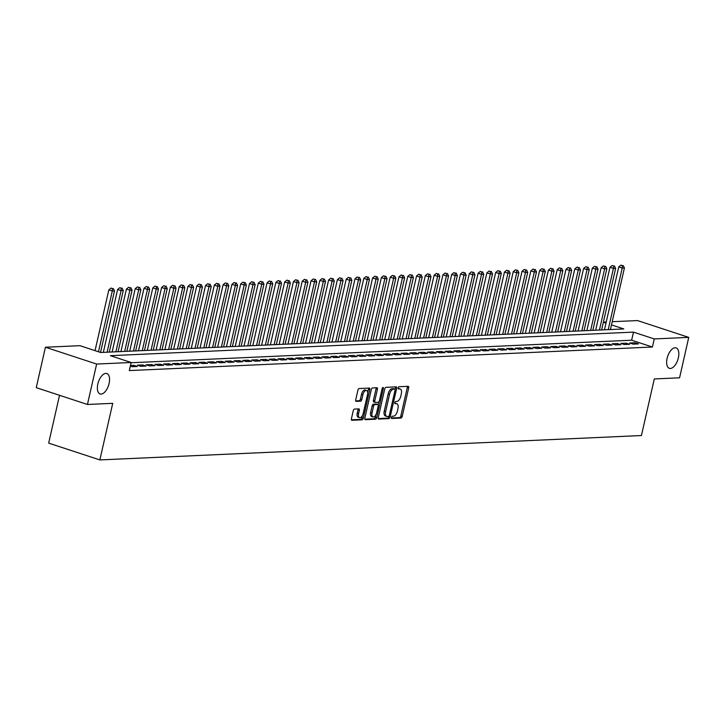 <?xml version="1.0" encoding="UTF-8"?>
<svg xmlns="http://www.w3.org/2000/svg" width="725" height="725" viewBox="0 0 725 725"><rect width="100%" height="100%" fill="white"/><g stroke="black" fill="none" stroke-linecap="round" stroke-linejoin="round"><path stroke-width="1.09" d="M391.464 417.392A1.151 0.571 108.2 0 0 391.708 418.461A1.151 0.571 108.2 0 0 391.817 418.479L400.988 418.062A1.649 0.825 108.2 0 0 402.212 416.44L408.701 387.866A1.649 0.825 108.2 0 0 408.347 386.343A1.649 0.825 108.2 0 0 408.193 386.316L399.031 386.733A1.151 0.571 108.2 0 0 398.17 387.875A1.151 0.571 108.2 0 0 398.415 388.944A1.151 0.571 108.2 0 0 398.523 388.953L399.711 388.899A5.274 2.628 108.2 0 1 400.2 388.962A5.274 2.628 108.2 0 1 401.315 393.856L400.78 396.24A5.274 2.628 108.2 0 1 396.865 401.442L395.678 401.496A1.151 0.571 108.2 0 0 394.817 402.629A1.151 0.571 108.2 0 0 395.062 403.698A1.151 0.571 108.2 0 0 395.17 403.716L396.358 403.662A5.274 2.628 108.2 0 1 396.847 403.725A5.274 2.628 108.2 0 1 397.962 408.619L397.427 410.993A5.274 2.628 108.2 0 1 393.512 416.195L392.325 416.25A1.151 0.571 108.2 0 0 391.464 417.392M109.094 383.489A10.748 5.356 108.2 0 0 106.82 373.529A10.748 5.356 108.2 0 0 97.839 383.996A10.748 5.356 108.2 0 0 100.113 393.956A10.748 5.356 108.2 0 0 109.094 383.489M678.355 357.851A10.748 5.356 108.2 0 0 676.081 347.891A10.748 5.356 108.2 0 0 667.1 358.358A10.748 5.356 108.2 0 0 669.374 368.327A10.748 5.356 108.2 0 0 678.355 357.851M354.471 409.081A1.649 0.825 108.2 0 0 353.247 410.712L351.426 418.724A1.649 0.825 108.2 0 0 351.77 420.255A1.649 0.825 108.2 0 0 351.924 420.273L362.11 419.811A1.649 0.825 108.2 0 0 363.334 418.189L369.822 389.615A1.649 0.825 108.2 0 0 369.478 388.093A1.649 0.825 108.2 0 0 369.324 388.074L359.138 388.528A1.649 0.825 108.2 0 0 357.914 390.159L355.712 399.837A1.649 0.825 108.2 0 0 356.066 401.36A1.649 0.825 108.2 0 0 356.22 401.387L360.579 401.188A1.649 0.825 108.2 0 0 361.802 399.566L362.89 394.763A4.413 2.202 108.2 0 1 366.578 390.467A4.413 2.202 108.2 0 1 367.502 394.554L363.234 413.359A4.413 2.202 108.2 0 1 359.546 417.654A4.413 2.202 108.2 0 1 358.612 413.567L359.328 410.432A1.649 0.825 108.2 0 0 358.984 408.909A1.649 0.825 108.2 0 0 358.83 408.882L354.471 409.081M612.199 321.71L637.556 320.568L688.75 337.379L679.57 377.807L654.294 378.939L641.435 435.535L99.869 459.922L112.719 403.336L87.444 404.468L96.633 364.05L45.43 347.23L79.94 345.68L100.693 352.495L623.799 328.942L611.474 324.891M688.75 337.379L654.24 338.938L633.487 332.123L110.381 355.676L131.134 362.491L96.633 364.05M131.134 362.491L129.304 370.575L652.409 347.021L654.24 338.938M378.26 417.518A1.649 0.825 108.2 0 0 378.613 419.041A1.649 0.825 108.2 0 0 378.767 419.059L388.944 418.606A1.649 0.825 108.2 0 0 390.168 416.975L396.657 388.41A1.649 0.825 108.2 0 0 396.312 386.878A1.649 0.825 108.2 0 0 396.158 386.86L385.972 387.322A1.649 0.825 108.2 0 0 384.748 388.944L378.26 417.518M375.532 419.213L365.346 419.666A1.649 0.825 108.2 0 1 365.192 419.648A1.649 0.825 108.2 0 1 364.838 418.117L371.336 389.552A1.649 0.825 108.2 0 1 372.559 387.92L376.918 387.73A1.649 0.825 108.2 0 1 377.072 387.748A1.649 0.825 108.2 0 1 377.417 389.28L374.789 400.862A1.649 0.825 108.2 0 0 375.133 402.393A1.649 0.825 108.2 0 0 375.287 402.411L378.178 402.284A1.649 0.825 108.2 0 0 379.402 400.653L382.138 388.591A1.151 0.571 108.2 0 1 383.108 387.467A1.151 0.571 108.2 0 1 383.353 388.537L376.755 417.582A1.649 0.825 108.2 0 1 375.532 419.213L374.145 418.751L364.82 419.177M633.143 344.139L638.417 343.904L634.955 342.771L629.681 343.007L633.143 344.139M624.352 344.538L629.626 344.303L626.164 343.161L620.89 343.405L624.352 344.538M615.561 344.937L620.836 344.692L617.374 343.559L612.099 343.795L615.561 344.937M606.771 345.327L612.045 345.091L608.583 343.958L603.309 344.194L606.771 345.327M597.98 345.725L603.254 345.49L599.793 344.348L594.518 344.593L597.98 345.725M589.18 346.124L594.464 345.879L591.002 344.747L585.728 344.982L589.18 346.124M580.39 346.514L585.664 346.278L582.211 345.145L576.937 345.381L580.39 346.514M571.599 346.913L576.873 346.677L573.421 345.535L568.146 345.78L571.599 346.913M562.808 347.311L568.083 347.076L564.621 345.934L559.347 346.169L562.808 347.311M554.018 347.701L559.292 347.465L555.83 346.333L550.556 346.568L554.018 347.701M545.227 348.1L550.502 347.864L547.04 346.731L541.765 346.967L545.227 348.1M536.437 348.498L541.711 348.263L538.249 347.121L532.975 347.357L536.437 348.498M527.646 348.888L532.92 348.653L529.458 347.52L524.184 347.755L527.646 348.888M518.855 349.287L524.13 349.051L520.668 347.918L515.393 348.154L518.855 349.287M510.056 349.686L515.33 349.45L511.877 348.308L506.603 348.544L510.056 349.686M501.265 350.084L506.539 349.84L503.087 348.707L497.812 348.942L501.265 350.084M492.474 350.474L497.749 350.238L494.296 349.106L489.013 349.341L492.474 350.474M483.684 350.873L488.958 350.637L485.496 349.495L480.222 349.74L483.684 350.873M474.893 351.272L480.168 351.027L476.706 349.894L471.431 350.13L474.893 351.272M466.103 351.661L471.377 351.426L467.915 350.293L462.641 350.528L466.103 351.661M457.312 352.06L462.586 351.824L459.124 350.683L453.85 350.927L457.312 352.06M448.521 352.459L453.796 352.214L450.334 351.081L445.059 351.317L448.521 352.459M439.731 352.848L445.005 352.613L441.543 351.48L436.269 351.716L439.731 352.848M430.931 353.247L436.205 353.012L432.752 351.87L427.478 352.114L430.931 353.247M422.14 353.646L427.415 353.401L423.962 352.268L418.688 352.504L422.14 353.646M413.35 354.036L418.624 353.8L415.171 352.667L409.888 352.903L413.35 354.036M404.559 354.434L409.833 354.199L406.372 353.066L401.097 353.302L404.559 354.434M395.768 354.833L401.043 354.597L397.581 353.456L392.307 353.691L395.768 354.833M386.978 355.223L392.252 354.987L388.79 353.854L383.516 354.09L386.978 355.223M378.187 355.622L383.462 355.386L380 354.253L374.725 354.489L378.187 355.622M369.397 356.02L374.671 355.785L371.209 354.643L365.935 354.878L369.397 356.02M360.597 356.419L365.88 356.174L362.418 355.042L357.144 355.277L360.597 356.419M351.806 356.809L357.081 356.573L353.628 355.44L348.353 355.676L351.806 356.809M343.016 357.208L348.29 356.972L344.837 355.83L339.563 356.075L343.016 357.208M334.225 357.606L339.499 357.362L336.038 356.229L330.763 356.464L334.225 357.606M325.434 357.996L330.709 357.76L327.247 356.627L321.972 356.863L325.434 357.996M316.644 358.395L321.918 358.159L318.456 357.017L313.182 357.262L316.644 358.395M307.853 358.793L313.127 358.549L309.666 357.416L304.391 357.652L307.853 358.793M299.062 359.183L304.337 358.947L300.875 357.815L295.601 358.05L299.062 359.183M290.272 359.582L295.546 359.346L292.084 358.204L286.81 358.449L290.272 359.582M281.472 359.981L286.756 359.736L283.294 358.603L278.019 358.839L281.472 359.981M272.682 360.37L277.956 360.135L274.503 359.002L269.229 359.237L272.682 360.37M263.891 360.769L269.165 360.533L265.712 359.392L260.438 359.636L263.891 360.769M255.1 361.168L260.375 360.932L256.913 359.79L251.638 360.026L255.1 361.168M246.31 361.558L251.584 361.322L248.122 360.189L242.848 360.425L246.31 361.558M237.519 361.956L242.793 361.721L239.332 360.588L234.057 360.823L237.519 361.956M228.728 362.355L234.003 362.119L230.541 360.978L225.267 361.213L228.728 362.355M219.938 362.745L225.212 362.509L221.75 361.376L216.476 361.612L219.938 362.745M211.147 363.143L216.422 362.908L212.96 361.775L207.685 362.011L211.147 363.143M202.347 363.542L207.622 363.307L204.169 362.165L198.895 362.409L202.347 363.542M193.557 363.941L198.831 363.696L195.378 362.563L190.104 362.799L193.557 363.941M184.766 364.331L190.041 364.095L186.588 362.962L181.304 363.198L184.766 364.331M175.976 364.729L181.25 364.494L177.788 363.352L172.514 363.597L175.976 364.729M167.185 365.128L172.459 364.883L168.998 363.751L163.723 363.986L167.185 365.128M158.394 365.518L163.669 365.282L160.207 364.149L154.933 364.385L158.394 365.518M149.604 365.917L154.878 365.681L151.416 364.539L146.142 364.784L149.604 365.917M140.813 366.315L146.087 366.071L142.626 364.938L137.351 365.173L140.813 366.315M130.31 366.143L132.023 366.705L137.297 366.469L133.835 365.337L130.455 365.491M652.409 347.021L631.647 340.206L131.08 362.745M59.532 395.297L48.666 443.111L99.869 459.922M87.444 404.468L36.25 387.657L45.43 347.23M603.408 322.108L606.245 321.982M605.991 323.087L603.381 322.235M631.647 340.206L633.487 332.123M634.955 342.771L634.665 344.076M626.164 343.161L625.874 344.466M617.374 343.559L617.075 344.864M608.583 343.958L608.284 345.263M599.793 344.348L599.493 345.653M591.002 344.747L590.703 346.052M582.211 345.145L581.912 346.45M573.421 345.535L573.122 346.84M564.621 345.934L564.331 347.239M555.83 346.333L555.54 347.638M547.04 346.731L546.75 348.036M538.249 347.121L537.95 348.426M529.458 347.52L529.159 348.825M520.668 347.918L520.369 349.223M511.877 348.308L511.578 349.613M503.087 348.707L502.787 350.012M494.296 349.106L493.997 350.411M485.496 349.495L485.206 350.8M476.706 349.894L476.416 351.199M467.915 350.293L467.616 351.598M459.124 350.683L458.825 351.987M450.334 351.081L450.035 352.386M441.543 351.48L441.244 352.785M432.752 351.87L432.453 353.175M423.962 352.268L423.663 353.573M415.171 352.667L414.872 353.972M406.372 353.066L406.082 354.371M397.581 353.456L397.291 354.761M388.79 353.854L388.491 355.159M380 354.253L379.701 355.558M371.209 354.643L370.91 355.948M362.418 355.042L362.119 356.347M353.628 355.44L353.329 356.745M344.837 355.83L344.538 357.135M336.038 356.229L335.748 357.534M327.247 356.627L326.957 357.933M318.456 357.017L318.166 358.322M309.666 357.416L309.367 358.721M300.875 357.815L300.576 359.12M292.084 358.204L291.785 359.509M283.294 358.603L282.995 359.908M274.503 359.002L274.204 360.307M265.712 359.392L265.413 360.706M256.913 359.79L256.623 361.095M248.122 360.189L247.832 361.494M239.332 360.588L239.042 361.893M230.541 360.978L230.242 362.282M221.75 361.376L221.451 362.681M212.96 361.775L212.661 363.08M204.169 362.165L203.87 363.47M195.378 362.563L195.079 363.868M186.588 362.962L186.289 364.267M177.788 363.352L177.498 364.657M168.998 363.751L168.708 365.056M160.207 364.149L159.908 365.454M151.416 364.539L151.117 365.844M142.626 364.938L142.327 366.243M133.835 365.337L133.536 366.642M396.847 403.725L395.469 403.272A5.274 2.628 108.2 0 0 394.971 403.209L396.358 403.662M400.2 388.962L398.822 388.509A5.274 2.628 108.2 0 0 398.324 388.446L399.711 388.899M391.418 417.981L399.602 417.609A1.649 0.825 108.2 0 0 400.825 415.978L407.314 387.413A1.649 0.825 108.2 0 0 407.332 386.362M394.98 389.271L395.279 387.957A1.649 0.825 108.2 0 0 395.297 386.896M378.242 418.57L387.567 418.153A1.649 0.825 108.2 0 0 388.79 416.522L388.845 416.25M388.5 416.422A1.151 0.571 108.2 0 0 389.361 415.289L395.053 390.213A1.151 0.571 108.2 0 0 394.808 389.144A1.151 0.571 108.2 0 0 394.708 389.126L393.458 389.18A5.274 2.628 108.2 0 0 389.533 394.382L385.646 411.528A5.274 2.628 108.2 0 0 386.76 416.413A5.274 2.628 108.2 0 0 387.25 416.485L388.5 416.422M393.521 388.736A1.151 0.571 108.2 0 0 393.43 388.691A1.151 0.571 108.2 0 0 393.322 388.673L394.708 389.126M386.76 416.413L385.374 415.96A5.274 2.628 108.2 0 1 384.259 411.075L388.156 393.929A5.274 2.628 108.2 0 1 392.071 388.727L393.322 388.673M374.997 402.312L373.901 401.958A1.649 0.825 108.2 0 1 373.747 401.94A1.649 0.825 108.2 0 1 373.402 400.408L376.03 388.827A1.649 0.825 108.2 0 0 376.048 387.766M378.84 401.858L378.151 404.867M375.903 414.763L375.369 417.129L376.755 417.582M372.052 412.888A4.413 2.202 108.2 0 0 372.985 416.975A4.413 2.202 108.2 0 0 376.674 412.679L378.178 406.054A1.649 0.825 108.2 0 0 377.825 404.523A1.649 0.825 108.2 0 0 377.671 404.505L374.78 404.632A1.649 0.825 108.2 0 0 373.556 406.263L372.052 412.888L370.665 412.434A4.413 2.202 108.2 0 0 371.599 416.522L372.985 416.975M376.583 404.142A1.649 0.825 108.2 0 0 376.447 404.07A1.649 0.825 108.2 0 0 376.293 404.052L377.671 404.505M370.665 412.434L372.179 405.801A1.649 0.825 108.2 0 1 373.402 404.178L376.293 404.052M374.145 418.751A1.649 0.825 108.2 0 0 375.369 417.129M359.546 417.654L358.168 417.201A4.413 2.202 108.2 0 1 357.235 413.114L357.942 409.978A1.649 0.825 108.2 0 0 357.96 408.927M366.578 390.467L365.192 390.014A4.413 2.202 108.2 0 0 361.503 394.309L362.89 394.763M355.694 400.889L359.192 400.735A1.649 0.825 108.2 0 0 360.416 399.103L361.503 394.309M367.684 392.497L368.436 389.162A1.649 0.825 108.2 0 0 368.454 388.111M351.407 419.775L360.724 419.358A1.649 0.825 108.2 0 0 361.947 417.736L362.464 415.452M610.423 329.54L624.415 267.942L622.213 268.042L618.76 266.909L604.469 329.812M622.313 265.567L620.935 265.114L622.313 265.567L622.213 268.042L608.221 329.639M623.192 265.531L624.415 267.942M618.76 266.909L620.935 265.114M601.623 329.938L615.625 268.341L613.423 268.44L609.961 267.298L595.669 330.201M613.522 265.966L612.136 265.513L613.522 265.966L613.423 268.44L599.43 330.038M614.401 265.93L615.625 268.341M609.961 267.298L612.136 265.513M592.832 330.337L606.834 268.739L604.632 268.83L601.17 267.697L586.878 330.6M604.732 266.365L603.345 265.903L604.732 266.365L604.632 268.83L590.639 330.428M605.611 266.32L606.834 268.739M601.17 267.697L603.345 265.903M584.042 330.727L598.034 269.129L595.841 269.229L592.379 268.096L578.088 330.999M595.941 266.755L594.554 266.302L595.941 266.755L595.841 269.229L581.849 330.827M596.82 266.718L598.034 269.129M592.379 268.096L594.554 266.302M575.251 331.126L589.244 269.528L587.051 269.627L583.589 268.486L569.297 331.388M587.15 267.153L585.764 266.7L587.15 267.153L587.051 269.627L573.058 331.225M588.029 267.117L589.244 269.528M583.589 268.486L585.764 266.7M566.461 331.524L580.453 269.927L578.26 270.026L574.798 268.884L560.507 331.787M578.36 267.552L576.973 267.099L578.36 267.552L578.26 270.026L564.258 331.615M579.239 267.507L580.453 269.927M574.798 268.884L576.973 267.099M557.67 331.914L571.662 270.316L569.469 270.416L566.007 269.283L551.716 332.186M569.569 267.942L568.183 267.489L569.569 267.942L569.469 270.416L555.468 332.014M570.448 267.906L571.662 270.316M566.007 269.283L568.183 267.489M548.879 332.313L562.872 270.715L560.67 270.815L557.217 269.682L542.925 332.585M560.769 268.341L559.392 267.888L560.769 268.341L560.67 270.815L546.677 332.413M561.648 268.304L562.872 270.715M557.217 269.682L559.392 267.888M540.089 332.712L554.081 271.114L551.879 271.213L548.426 270.072L534.135 332.974M551.979 268.739L550.601 268.286L551.979 268.739L551.879 271.213L537.887 332.811M552.858 268.694L554.081 271.114M548.426 270.072L550.601 268.286M531.298 333.101L545.291 271.503L543.088 271.603L539.636 270.47L525.344 333.373M543.188 269.129L541.802 268.676L543.188 269.129L543.088 271.603L529.096 333.201M544.067 269.093L545.291 271.503M539.636 270.47L541.802 268.676M522.498 333.5L536.5 271.902L534.298 272.002L530.836 270.869L516.544 333.772M534.397 269.528L533.011 269.075L534.397 269.528L534.298 272.002L520.305 333.6M535.277 269.492L536.5 271.902M530.836 270.869L533.011 269.075M513.708 333.899L527.709 272.301L525.507 272.401L522.045 271.259L507.754 334.162M525.607 269.927L524.22 269.473L525.607 269.927L525.507 272.401L511.515 333.998M526.486 269.881L527.709 272.301M522.045 271.259L524.22 269.473M504.917 334.288L518.91 272.691L516.717 272.79L513.255 271.657L498.963 334.56M516.816 270.316L515.43 269.863L516.816 270.316L516.717 272.79L502.724 334.388M517.695 270.28L518.91 272.691M513.255 271.657L515.43 269.863M496.127 334.687L510.119 273.089L507.926 273.189L504.464 272.056L490.173 334.959M508.026 270.715L506.639 270.262L508.026 270.715L507.926 273.189L493.933 334.787M508.905 270.679L510.119 273.089M504.464 272.056L506.639 270.262M487.336 335.086L501.328 273.488L499.135 273.588L495.673 272.446L481.382 335.349M499.235 271.114L497.848 270.661L499.235 271.114L499.135 273.588L485.134 335.186M500.114 271.068L501.328 273.488M495.673 272.446L497.848 270.661M478.545 335.476L492.538 273.878L490.345 273.978L486.883 272.845L472.591 335.748M490.435 271.513L489.058 271.05L490.435 271.513L490.345 273.978L476.343 335.575M491.323 271.467L492.538 273.878M486.883 272.845L489.058 271.05M469.755 335.874L483.747 274.277L481.545 274.376L478.092 273.243L463.801 336.146M481.645 271.902L480.267 271.449L481.645 271.902L481.545 274.376L467.552 335.974M482.524 271.866L483.747 274.277M478.092 273.243L480.267 271.449M460.964 336.273L474.957 274.675L472.754 274.775L469.302 273.633L455.01 336.536M472.854 272.301L471.477 271.848L472.854 272.301L472.754 274.775L458.762 336.373M473.733 272.265L474.957 274.675M469.302 273.633L471.477 271.848M452.173 336.663L466.166 275.074L463.964 275.165L460.502 274.032L446.219 336.935M464.063 272.7L462.677 272.237L464.063 272.7L463.964 275.165L449.971 336.763M464.942 272.654L466.166 275.074M460.502 274.032L462.677 272.237M443.374 337.062L457.375 275.464L455.173 275.563L451.711 274.431L437.42 337.333M455.273 273.089L453.886 272.636L455.273 273.089L455.173 275.563L441.181 337.161M456.152 273.053L457.375 275.464M451.711 274.431L453.886 272.636M434.583 337.46L448.585 275.862L446.382 275.962L442.921 274.82L428.629 337.723M446.482 273.488L445.096 273.035L446.482 273.488L446.382 275.962L432.39 337.56M447.361 273.452L448.585 275.862M442.921 274.82L445.096 273.035M425.792 337.859L439.785 276.261L437.592 276.361L434.13 275.219L419.838 338.122M437.692 273.887L436.305 273.434L437.692 273.887L437.592 276.361L423.599 337.95M438.571 273.842L439.785 276.261M434.13 275.219L436.305 273.434M417.002 338.249L430.994 276.651L428.801 276.751L425.339 275.618L411.048 338.521M428.901 274.277L427.514 273.823L428.901 274.277L428.801 276.751L414.809 338.348M429.78 274.24L430.994 276.651M425.339 275.618L427.514 273.823M408.211 338.647L422.204 277.05L420.011 277.149L416.549 276.017L402.257 338.919M420.11 274.675L418.724 274.222L420.11 274.675L420.011 277.149L406.009 338.747M420.989 274.639L422.204 277.05M416.549 276.017L418.724 274.222M399.421 339.046L413.413 277.448L411.22 277.548L407.758 276.406L393.467 339.309M411.311 275.074L409.933 274.621L411.311 275.074L411.22 277.548L397.218 339.146M412.19 275.029L413.413 277.448M407.758 276.406L409.933 274.621M390.63 339.436L404.623 277.838L402.42 277.938L398.968 276.805L384.676 339.708M402.52 275.464L401.142 275.011L402.52 275.464L402.42 277.938L388.428 339.536M403.399 275.428L404.623 277.838M398.968 276.805L401.142 275.011M381.839 339.835L395.832 278.237L393.63 278.337L390.177 277.204L375.885 340.107M393.729 275.862L392.352 275.409L393.729 275.862L393.63 278.337L379.637 339.934M394.608 275.826L395.832 278.237M390.177 277.204L392.352 275.409M373.04 340.233L387.041 278.636L384.839 278.735L381.377 277.593L367.095 340.496M384.939 276.261L383.552 275.808L384.939 276.261L384.839 278.735L370.847 340.333M385.818 276.216L387.041 278.636M381.377 277.593L383.552 275.808M364.249 340.623L378.251 279.025L376.048 279.125L372.587 277.992L358.295 340.895M376.148 276.651L374.762 276.198L376.148 276.651L376.048 279.125L362.056 340.723M377.027 276.615L378.251 279.025M372.587 277.992L374.762 276.198M355.458 341.022L369.451 279.424L367.258 279.524L363.796 278.391L349.504 341.294M367.358 277.05L365.971 276.597L367.358 277.05L367.258 279.524L353.265 341.122M368.237 277.013L369.451 279.424M363.796 278.391L365.971 276.597M346.668 341.421L360.66 279.823L358.467 279.923L355.005 278.781L340.714 341.683M358.567 277.448L357.18 276.995L358.567 277.448L358.467 279.923L344.475 341.52M359.446 277.403L360.66 279.823M355.005 278.781L357.18 276.995M337.877 341.81L351.87 280.212L349.677 280.312L346.215 279.179L331.923 342.082M349.776 277.847L348.39 277.385L349.776 277.847L349.677 280.312L335.675 341.91M350.655 277.802L351.87 280.212M346.215 279.179L348.39 277.385M329.087 342.209L343.079 280.611L340.886 280.711L337.424 279.578L323.132 342.481M340.986 278.237L339.599 277.784L340.986 278.237L340.886 280.711L326.884 342.309M341.865 278.201L343.079 280.611M337.424 279.578L339.599 277.784M320.296 342.608L334.288 281.01L332.086 281.11L328.633 279.968L314.342 342.871M332.186 278.636L330.808 278.183L332.186 278.636L332.086 281.11L318.094 342.708M333.065 278.599L334.288 281.01M328.633 279.968L330.808 278.183M311.505 342.998L325.498 281.409L323.296 281.499L319.843 280.367L305.551 343.269M323.395 279.034L322.018 278.572L323.395 279.034L323.296 281.499L309.303 343.097M324.274 278.989L325.498 281.409M319.843 280.367L322.018 278.572M302.715 343.396L316.707 281.798L314.505 281.898L311.052 280.765L296.761 343.668M314.605 279.424L313.227 278.971L314.605 279.424L314.505 281.898L300.513 343.496M315.484 279.388L316.707 281.798M311.052 280.765L313.227 278.971M293.915 343.795L307.917 282.197L305.714 282.297L302.252 281.155L287.961 344.058M305.814 279.823L304.428 279.37L305.814 279.823L305.714 282.297L291.722 343.895M306.693 279.787L307.917 282.197M302.252 281.155L304.428 279.37M285.124 344.194L299.126 282.596L296.924 282.687L293.462 281.554L279.17 344.457M297.023 280.222L295.637 279.768L297.023 280.222L296.924 282.687L282.931 344.284M297.903 280.176L299.126 282.596M293.462 281.554L295.637 279.768M276.334 344.583L290.326 282.986L288.133 283.085L284.671 281.952L270.38 344.855M288.233 280.611L286.846 280.158L288.233 280.611L288.133 283.085L274.141 344.683M289.112 280.575L290.326 282.986M284.671 281.952L286.846 280.158M267.543 344.982L281.536 283.384L279.343 283.484L275.881 282.342L261.589 345.245M279.442 281.01L278.056 280.557L279.442 281.01L279.343 283.484L265.35 345.082M280.321 280.974L281.536 283.384M275.881 282.342L278.056 280.557M258.752 345.381L272.745 283.783L270.552 283.883L267.09 282.741L252.798 345.644M270.652 281.409L269.265 280.956L270.652 281.409L270.552 283.883L256.55 345.481M271.531 281.363L272.745 283.783M267.09 282.741L269.265 280.956M249.962 345.771L263.954 284.173L261.761 284.272L258.299 283.14L244.008 346.042M261.861 281.798L260.474 281.345L261.861 281.798L261.761 284.272L247.76 345.87M262.74 281.762L263.954 284.173M258.299 283.14L260.474 281.345M241.171 346.169L255.164 284.572L252.962 284.671L249.509 283.538L235.217 346.441M253.061 282.197L251.684 281.744L253.061 282.197L252.962 284.671L238.969 346.269M253.94 282.161L255.164 284.572M249.509 283.538L251.684 281.744M232.381 346.568L246.373 284.97L244.171 285.07L240.718 283.928L226.427 346.831M244.271 282.596L242.893 282.143L244.271 282.596L244.171 285.07L230.178 346.668M245.15 282.551L246.373 284.97M240.718 283.928L242.893 282.143M223.59 346.958L237.583 285.36L235.38 285.46L231.927 284.327L217.636 347.23M235.48 282.986L234.093 282.532L235.48 282.986L235.38 285.46L221.388 347.058M236.359 282.949L237.583 285.36M231.927 284.327L234.093 282.532M214.79 347.357L228.792 285.759L226.59 285.858L223.128 284.726L208.836 347.628M226.689 283.384L225.303 282.931L226.689 283.384L226.59 285.858L212.597 347.456M227.568 283.348L228.792 285.759M223.128 284.726L225.303 282.931M206 347.755L220.001 286.157L217.799 286.257L214.337 285.115L200.046 348.018M217.899 283.783L216.512 283.33L217.899 283.783L217.799 286.257L203.807 347.855M218.778 283.738L220.001 286.157M214.337 285.115L216.512 283.33M197.209 348.145L211.202 286.547L209.008 286.647L205.547 285.514L191.255 348.417M209.108 284.182L207.722 283.72L209.108 284.182L209.008 286.647L195.016 348.245M209.987 284.137L211.202 286.547M205.547 285.514L207.722 283.72M188.418 348.544L202.411 286.946L200.218 287.046L196.756 285.913L182.464 348.816M200.317 284.572L198.931 284.118L200.317 284.572L200.218 287.046L186.225 348.643M201.197 284.535L202.411 286.946M196.756 285.913L198.931 284.118M179.628 348.942L193.62 287.345L191.427 287.444L187.965 286.303L173.674 349.205M191.527 284.97L190.14 284.517L191.527 284.97L191.427 287.444L177.426 349.042M192.406 284.934L193.62 287.345M187.965 286.303L190.14 284.517M170.837 349.332L184.83 287.734L182.637 287.834L179.175 286.701L164.883 349.604M182.727 285.369L181.35 284.907L182.727 285.369L182.637 287.834L168.635 349.432M183.615 285.324L184.83 287.734M179.175 286.701L181.35 284.907M162.047 349.731L176.039 288.133L173.837 288.233L170.384 287.1L156.093 350.003M173.937 285.759L172.559 285.306L173.937 285.759L173.837 288.233L159.844 349.831M174.816 285.722L176.039 288.133M170.384 287.1L172.559 285.306M153.256 350.13L167.248 288.532L165.046 288.632L161.593 287.49L147.302 350.392M165.146 286.157L163.768 285.704L165.146 286.157L165.046 288.632L151.054 350.229M166.025 286.121L167.248 288.532M161.593 287.49L163.768 285.704M144.465 350.528L158.458 288.931L156.256 289.021L152.794 287.888L138.511 350.791M156.355 286.556L154.969 286.094L156.355 286.556L156.256 289.021L142.263 350.619M157.234 286.511L158.458 288.931M152.794 287.888L154.969 286.094M135.666 350.918L149.667 289.32L147.465 289.42L144.003 288.287L129.712 351.19M147.565 286.946L146.178 286.493L147.565 286.946L147.465 289.42L133.472 351.018M148.444 286.91L149.667 289.32M144.003 288.287L146.178 286.493M126.875 351.317L140.877 289.719L138.674 289.819L135.212 288.677L120.921 351.58M138.774 287.345L137.387 286.892L138.774 287.345L138.674 289.819L124.682 351.417M139.653 287.308L140.877 289.719M135.212 288.677L137.387 286.892M118.084 351.716L132.077 290.118L129.884 290.218L126.422 289.076L112.13 351.978M129.983 287.743L128.597 287.29L129.983 287.743L129.884 290.218L115.891 351.806M130.863 287.698L132.077 290.118M126.422 289.076L128.597 287.29M109.294 352.105L123.286 290.507L121.093 290.607L117.631 289.474L103.34 352.377M121.193 288.133L119.806 287.68L121.193 288.133L121.093 290.607L107.101 352.205M122.072 288.097L123.286 290.507M117.631 289.474L119.806 287.68M100.521 352.432L114.496 290.906L112.302 291.006L108.841 289.873L95.038 350.637M112.402 288.532L111.016 288.079L112.402 288.532L112.302 291.006L98.491 351.77M113.281 288.496L114.496 290.906M108.841 289.873L111.016 288.079M407.314 387.413L408.701 387.866M400.825 415.978L402.212 416.44M399.602 417.609L400.988 418.062M395.279 387.957L396.657 388.41M388.79 416.522L390.168 416.975M387.567 418.153L388.944 418.606M392.071 388.727L393.458 389.18M388.156 393.929L389.533 394.382M384.259 411.075L385.646 411.528M376.03 388.827L377.417 389.28M373.402 400.408L374.789 400.862M382.274 388.183L383.353 388.537M373.402 404.178L374.78 404.632M372.179 405.801L373.556 406.263M357.942 409.978L359.328 410.432M357.235 413.114L358.612 413.567M360.416 399.103L361.802 399.566M359.192 400.735L360.579 401.188M368.436 389.162L369.822 389.615M361.947 417.736L363.334 418.189M360.724 419.358L362.11 419.811M393.43 388.691L394.808 389.144M373.747 401.94L375.133 402.393M376.447 404.07L377.825 404.523"/></g></svg>
